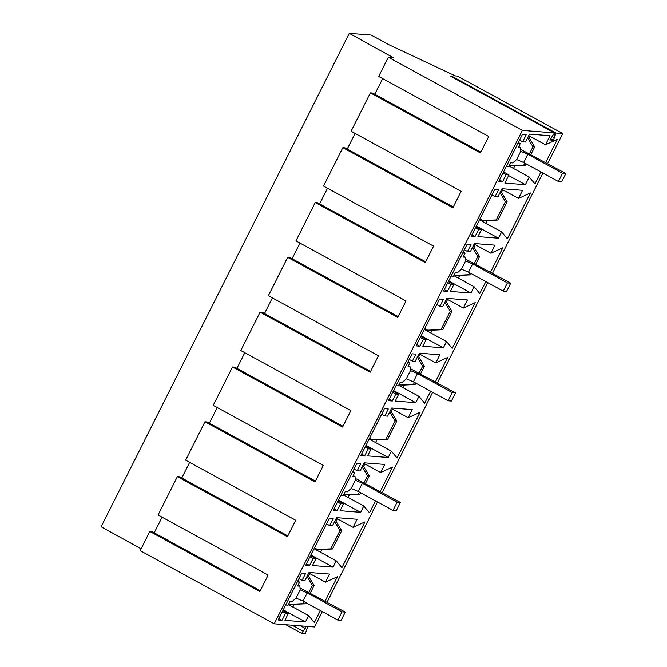 <?xml version="1.0" encoding="UTF-8"?>
<svg xmlns="http://www.w3.org/2000/svg" width="667" height="667" viewBox="0 0 667 667"><rect width="100%" height="100%" fill="white"/><g stroke="black" fill="none" stroke-linecap="round" stroke-linejoin="round"><path stroke-width="1" d="M370.393 92.863L351.092 131.241L461.155 191.312L452.885 207.762L342.821 147.69L323.52 186.06L433.583 246.14L425.313 262.581L315.249 202.51L295.948 240.887L406.011 300.959L397.74 317.409L287.669 257.329L268.367 295.706L378.439 355.786L370.16 372.228L260.097 312.156L240.795 350.534L350.867 410.605L342.588 427.055L232.525 366.975L213.223 405.353L323.287 465.424L315.016 481.874L204.952 421.802L185.651 460.172L295.714 520.252L287.444 536.693L177.38 476.622L158.079 514.999L268.142 575.071L259.872 591.521L149.808 531.441L140.162 550.634L274.22 623.803L522.369 130.407L388.311 57.229L378.664 76.422L488.728 136.493L480.457 152.943L370.393 92.863L372.57 93.038L480.857 152.143M382.666 78.606L374.796 94.255M141.07 548.808L101.134 526.747L349.291 33.35L393.222 57.62L388.311 57.229M162.081 517.183L154.219 532.833M189.661 462.356L181.791 478.006M217.234 407.537L209.363 423.186M244.806 352.718L236.935 368.359M272.378 297.891L264.507 313.54M299.95 243.071L292.079 258.721M327.522 188.252L319.651 203.894M355.094 133.425L347.224 149.075M274.22 623.803L306.345 626.321L301.676 633.367L305.311 633.65L307.812 626.438L314.599 626.972L322.336 611.597M522.369 130.407L554.494 132.925L549.825 139.962L553.46 140.253L555.961 133.041L562.756 133.575L547.657 163.59M542.913 173.02L492.513 273.228M487.769 282.666L437.369 382.875M432.625 392.313L382.224 492.521M377.48 501.951L327.08 602.168M380.265 491.454L392.521 467.083L380.632 472.536L384.709 464.44L364.149 462.823L360.047 470.977L357.22 470.752L360.739 463.765L356.895 463.465L333.317 510.338L337.16 510.639L340.679 503.652L343.505 503.868L340.07 510.705L360.622 512.323L363.807 505.995L369.51 512.84L375.521 500.884M408.204 417.717L412.281 409.613L391.721 408.004L387.619 416.158L384.792 415.933L388.311 408.938L384.467 408.638L360.889 455.519L364.732 455.819L368.251 448.824L371.077 449.049L367.642 455.886L388.202 457.495L391.379 451.175L397.082 458.012L420.093 412.256L408.204 417.717L391.437 408.563M490.553 272.161L502.81 247.79L490.92 253.252L494.997 245.148L474.437 243.538L470.335 251.692L467.509 251.467L471.027 244.472L467.183 244.172L443.605 291.054L447.449 291.354L450.967 284.359L453.793 284.584L450.358 291.421L470.919 293.03L474.095 286.71L479.798 293.547L485.809 281.599M463.348 308.071L467.425 299.967L446.865 298.357L442.763 306.512L439.937 306.286L443.455 299.3L439.611 298.999L416.033 345.873L419.877 346.173L423.395 339.186L426.221 339.403L422.786 346.24L443.347 347.849L446.523 341.529L452.226 348.366L475.238 302.618L463.348 308.071L446.582 298.924M430.665 391.237L424.654 403.193L418.951 396.356L415.774 402.676L395.214 401.059L398.649 394.23L395.823 394.005L392.304 401L388.461 400.692L412.039 353.818L415.883 354.119L412.364 361.114L415.191 361.331L419.293 353.177L439.853 354.794L435.776 362.898L447.665 357.437L435.409 381.807M353.06 527.364L357.137 519.26L336.577 517.65L332.474 525.796L329.648 525.579L333.167 518.584L329.323 518.284L305.744 565.166L309.588 565.466L313.106 558.471L315.933 558.696L312.498 565.524L333.05 567.142L336.235 560.822L341.938 567.659L364.949 521.902L353.06 527.364L336.293 518.209M518.492 198.433L522.569 190.328L502.009 188.711L497.916 196.865L495.089 196.648L498.599 189.653L494.756 189.353L471.177 236.226L475.021 236.527L478.539 229.54L481.366 229.756L477.931 236.593L498.491 238.211L501.667 231.891L507.37 238.728L530.382 192.971L518.492 198.433L501.726 189.278M320.377 610.53L314.365 622.478L308.663 615.641L305.478 621.961L284.926 620.352L288.361 613.515L285.534 613.29L282.016 620.285L278.172 619.985L301.751 573.103L305.594 573.412L302.076 580.398L304.902 580.623L309.004 572.469L329.565 574.079L325.488 582.183L337.377 576.73L325.121 601.092M545.698 162.515L557.362 139.328L545.481 144.781L550.033 135.726L529.473 134.117L525.488 142.046L522.661 141.821L526.171 134.834L522.369 134.534L498.791 181.407L502.601 181.707L506.111 174.712L508.938 174.937L504.844 183.091L525.396 184.701L529.239 177.063L534.942 183.9L540.954 171.953M349.291 33.35L371.102 35.059L389.278 44.881L455.344 75.896L457.387 76.055L562.756 133.575M554.494 132.925L450.167 75.98L451.634 76.096L555.961 133.041M553.46 140.253L550.5 138.636M554.627 137.936L552.043 136.527M554.911 135.143L553.71 134.484M451.367 76.63L451.634 76.096M506.111 174.712L503.01 173.02M508.938 174.937L503.535 171.986M502.601 181.707L499.491 180.015M522.661 141.821L519.551 140.128M545.481 144.781L528.706 135.634M513.465 168.451L514.832 165.724M529.014 137.527L529.698 136.168M529.239 177.063L508.971 166M525.396 184.701L508.629 175.554M530.924 154.452L534.701 146.948L528.331 136.385M509.396 165.158L512.148 165.85L525.504 165.233L526.18 163.89M510.422 165.716L523.778 165.091L524.771 163.123M529.515 153.693L532.975 146.815L527.58 137.869M534.701 146.948L532.975 146.815M525.504 165.233L523.778 165.091M342.821 147.69L344.997 147.857L453.285 206.962M478.539 229.54L475.404 227.831M481.366 229.756L475.93 226.788M475.021 236.527L471.886 234.817M495.089 196.648L491.946 194.931M485.893 223.278L487.26 220.552M501.442 192.346L502.718 189.82M501.667 231.891L479.456 219.768M498.491 238.211L476.28 226.088M479.881 218.926L482.85 220.544L484.576 220.677L497.932 220.052L507.128 201.767L500.759 191.204M482.85 220.544L496.206 219.918L505.403 201.634L500.008 192.696M507.128 201.767L505.403 201.634M497.932 220.052L496.206 219.918M315.249 202.51L317.425 202.685L425.713 261.789M450.967 284.359L447.832 282.65M453.793 284.584L448.357 281.616M447.449 291.354L444.314 289.645M467.509 251.467L464.374 249.758M490.92 253.252L474.154 244.097M458.321 278.097L459.688 275.371M473.87 247.165L475.146 244.639M474.095 286.71L453.818 275.646M470.919 293.03L448.708 280.907M475.779 264.099L479.556 256.595L473.186 246.031M454.244 274.804L457.003 275.496L470.36 274.871L471.035 273.528M455.278 275.363L468.634 274.737L469.626 272.761M474.37 263.34L477.83 256.462L472.436 247.515M479.556 256.595L477.83 256.462M470.36 274.871L468.634 274.737M287.669 257.329L289.853 257.504L398.141 316.608M423.395 339.186L420.26 337.469M426.221 339.403L420.785 336.435M419.877 346.173L416.742 344.464M439.937 306.286L436.802 304.577M430.74 332.916L432.116 330.19M446.298 301.993L447.574 299.458M446.523 341.529L424.312 329.415M443.347 347.849L421.135 335.734M424.737 328.564L427.705 330.182L429.431 330.323L442.788 329.698L451.984 311.414L445.614 300.85M427.705 330.182L441.062 329.556L450.258 311.281L444.864 302.343M451.984 311.414L450.258 311.281M442.788 329.698L441.062 329.556M260.097 312.156L262.281 312.323L370.569 371.427M395.823 394.005L392.688 392.296M398.649 394.23L393.213 391.254M392.304 401L389.169 399.283M412.364 361.114L409.23 359.396M435.776 362.898L419.009 353.743M403.168 387.744L404.544 385.017M418.726 356.812L420.002 354.285M418.951 396.356L398.674 385.293M415.774 402.676L393.563 390.554M420.635 373.745L424.404 366.241L418.042 355.678M399.099 384.442L401.859 385.142L415.216 384.517L415.891 383.175M400.133 385.009L413.49 384.384L414.482 382.408M419.218 372.986L422.686 366.1L417.292 357.162M424.404 366.241L422.686 366.1M415.216 384.517L413.49 384.384M232.525 366.975L234.709 367.15L342.996 426.255M368.251 448.824L365.116 447.115M371.077 449.049L365.633 446.081M364.732 455.819L361.597 454.11M384.792 415.933L381.657 414.224M375.596 442.563L376.972 439.836M391.154 411.639L392.429 409.104M391.379 451.175L369.168 439.053M388.202 457.495L365.991 445.373M369.593 438.211L372.561 439.828L374.287 439.962L387.644 439.336L396.832 421.06L390.47 410.497M372.561 439.828L385.918 439.203L395.106 420.927L389.72 411.981M396.832 421.06L395.106 420.927M387.644 439.336L385.918 439.203M204.952 421.802L207.137 421.969L315.424 481.074M340.679 503.652L337.544 501.934M343.505 503.868L338.061 500.9M337.16 510.639L334.025 508.929M357.22 470.752L354.085 469.043M380.632 472.536L363.865 463.39M348.024 497.39L349.4 494.664M363.582 466.458L364.857 463.924M363.807 505.995L343.53 494.931M360.622 512.323L338.419 500.2M365.491 483.383L369.26 475.879L362.898 465.316M343.955 494.089L346.707 494.789L360.072 494.164L360.747 492.821M344.989 494.647L358.346 494.03L359.338 492.054M364.074 482.625L367.534 475.746L362.148 466.808M369.26 475.879L367.534 475.746M360.072 494.164L358.346 494.03M177.38 476.622L179.565 476.788L287.844 535.893M313.106 558.471L309.972 556.762M315.933 558.696L310.488 555.719M309.588 565.466L306.453 563.748M329.648 525.579L326.513 523.87M320.452 552.209L321.827 549.483M336.01 521.277L337.285 518.751M336.235 560.822L314.024 548.699M333.05 567.142L310.847 555.019M314.449 547.857L317.409 549.475L319.134 549.608L332.5 548.983L341.687 530.707L335.326 520.143M317.409 549.475L330.774 548.849L339.962 530.565L334.576 521.627M341.687 530.707L339.962 530.565M332.5 548.983L330.774 548.849M149.808 531.441L151.993 531.616L260.272 590.72M305.286 628.422L300.609 625.871M302.835 631.057L292.129 625.204M301.676 633.367L285.826 624.712M285.534 613.29L282.399 611.581M288.361 613.515L282.916 610.547M282.016 620.285L278.881 618.576M302.076 580.398L298.941 578.689M325.488 582.183L308.721 573.036M292.88 607.028L294.255 604.302M308.437 576.105L309.705 573.57M308.663 615.641L288.386 604.577M305.478 621.961L283.275 609.838M310.347 593.03L314.115 585.526L307.745 574.962M288.811 603.735L291.562 604.427L304.927 603.81L305.594 602.468M289.837 604.294L303.202 603.668L304.194 601.701M308.929 592.271L312.389 585.393L307.003 576.446M314.115 585.526L312.389 585.393M304.927 603.81L303.202 603.668M518.718 146.615L520.477 147.574L520.752 151.301L516.617 159.521L512.756 162.923L510.597 162.756L508.671 166.592L506.336 166.408M518.342 142.53L520.252 143.572L517.917 143.388M520.252 143.572L518.317 147.407L520.477 147.574M516.617 159.521L523.662 162.515L558.421 181.491L561.731 181.749L565.866 173.52L520.61 149.375M520.752 151.301L527.797 154.294L562.556 173.262L565.866 173.52M558.421 181.491L562.556 173.262M463.573 256.261L465.333 257.22L465.608 260.947L461.464 269.168L457.612 272.57L455.453 272.403L453.527 276.238L451.15 276.055M463.173 252.159L465.107 253.21L462.731 253.026M465.107 253.21L463.173 257.053L465.333 257.22M461.464 269.168L468.517 272.161L503.277 291.129L506.578 291.387L510.722 283.167L465.466 259.021M465.608 260.947L472.653 263.94L507.412 282.908L510.722 283.167M503.277 291.129L507.412 282.908M408.429 365.908L410.188 366.867L410.455 370.594L406.32 378.814L402.468 382.216L400.308 382.049L398.382 385.885L396.006 385.693M408.021 361.797L409.955 362.856L407.587 362.673M409.955 362.856L408.029 366.692L410.188 366.867M406.32 378.814L413.373 381.807L448.132 400.775L451.434 401.034L455.569 392.813L410.313 368.659M410.455 370.594L417.509 373.578L452.268 392.555L455.569 392.813M448.132 400.775L452.268 392.555M353.285 475.546L355.036 476.505L355.311 480.232L351.175 488.461L347.315 491.862L345.164 491.687L343.23 495.531L340.862 495.339M352.876 471.444L354.811 472.503L352.443 472.319M354.811 472.503L352.885 476.338L355.036 476.505M351.175 488.461L358.229 491.446L392.988 510.422L396.29 510.68L400.425 502.459L355.169 478.306M355.311 480.232L362.364 483.225L397.123 502.193L400.425 502.459M392.988 510.422L397.123 502.193M298.132 585.192L299.892 586.151L300.167 589.878L296.031 598.099L292.171 601.501L290.02 601.334L288.086 605.169L285.718 604.986M297.732 581.09L299.666 582.149L297.299 581.957M299.666 582.149L297.74 585.985L299.892 586.151M296.031 598.099L303.085 601.092L337.844 620.068L341.145 620.327L345.281 612.098L300.025 587.952M300.167 589.878L307.22 592.871L341.979 611.839L345.281 612.098M337.844 620.068L341.979 611.839M523.662 162.515L527.797 154.294M468.517 272.161L472.653 263.94M413.373 381.807L417.509 373.578M358.229 491.446L362.364 483.225M303.085 601.092L307.22 592.871"/></g></svg>
